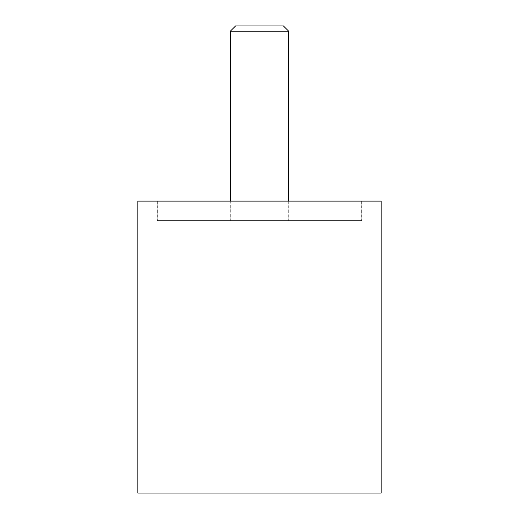 <?xml version="1.0" encoding="UTF-8"?>
<svg xmlns="http://www.w3.org/2000/svg" width="519" height="519" viewBox="0 0 519 519"><rect width="100%" height="100%" fill="white"/><g stroke="black" fill="none" stroke-linecap="round" stroke-linejoin="round"><path stroke-width="0.39" stroke-dasharray="2.6 1.95" d="M361.775 220.575L361.775 201.113L157.225 201.113L157.225 220.575L361.775 220.575L157.225 220.575M157.225 201.113L361.775 201.113M137.859 493.05L381.141 493.05M381.141 201.113L137.859 201.113M361.678 201.113L361.678 220.575L157.322 220.575L157.322 201.113L361.678 201.113L157.322 201.113M288.791 201.113L230.209 201.113L230.209 220.575L288.791 220.575L288.791 201.113L230.209 201.113M288.791 220.575L230.209 220.575M157.322 220.575L361.678 220.575M288.694 201.113L288.694 220.575L230.306 220.575L230.306 201.113M230.306 31.218L288.694 31.218M283.426 25.95L235.574 25.95M230.306 220.575L288.694 220.575"/><path stroke-width="0.78" d="M381.141 201.113L381.141 493.05L137.859 493.05L137.859 201.113L381.141 201.113M288.694 31.218L230.306 31.218L235.574 25.95L283.426 25.95L288.694 31.218L288.694 201.113M230.306 201.113L230.306 31.218"/></g></svg>
